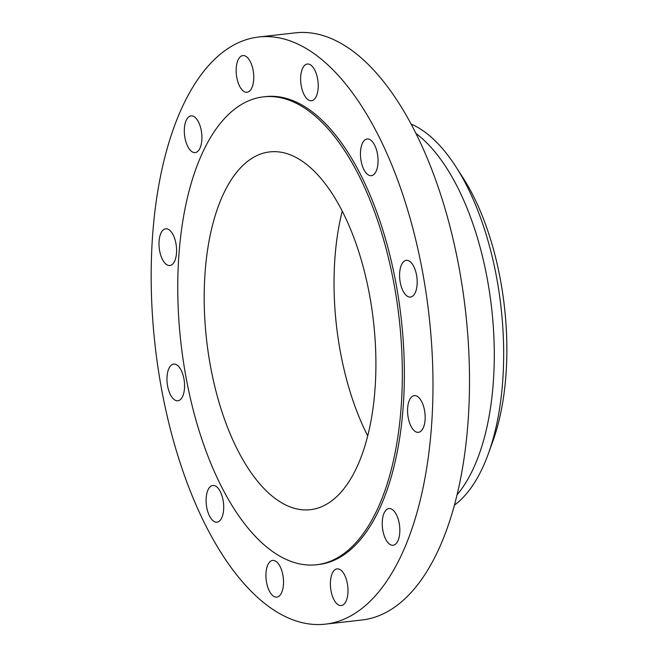 <?xml version="1.0" encoding="UTF-8"?>
<svg xmlns="http://www.w3.org/2000/svg" width="657" height="657" viewBox="0 0 657 657"><rect width="100%" height="100%" fill="white"/><g stroke="black" fill="none" stroke-linecap="round" stroke-linejoin="round"><path stroke-width="0.99" d="M174.548 399.85A18.47 8.615 -96.5 0 0 177.842 400.778A18.47 8.615 -96.5 0 0 184.56 384.912A18.47 8.615 -96.5 0 0 176.979 365.013A18.47 8.615 -96.5 0 0 173.686 364.077A18.47 8.615 -96.5 0 0 166.968 379.943A18.47 8.615 -96.5 0 0 174.548 399.85M166.574 264.574A18.47 8.615 -96.5 0 0 169.867 265.502A18.47 8.615 -96.5 0 0 176.585 249.644A18.47 8.615 -96.5 0 0 169.005 229.736A18.47 8.615 -96.5 0 0 165.712 228.808A18.47 8.615 -96.5 0 0 158.994 244.667A18.47 8.615 -96.5 0 0 166.574 264.574M191.901 151.652A18.47 8.615 -96.5 0 0 195.195 152.58A18.47 8.615 -96.5 0 0 201.913 136.722A18.47 8.615 -96.5 0 0 194.341 116.815A18.47 8.615 -96.5 0 0 191.039 115.887A18.47 8.615 -96.5 0 0 184.321 131.745A18.47 8.615 -96.5 0 0 191.901 151.652M243.747 91.339A18.47 8.615 -96.5 0 0 247.04 92.267A18.47 8.615 -96.5 0 0 253.758 76.409A18.47 8.615 -96.5 0 0 246.178 56.502A18.47 8.615 -96.5 0 0 242.885 55.574A18.47 8.615 -96.5 0 0 236.167 71.432A18.47 8.615 -96.5 0 0 243.747 91.339M308.215 99.79A18.47 8.615 -96.5 0 0 311.508 100.726A18.47 8.615 -96.5 0 0 318.226 84.86A18.47 8.615 -96.5 0 0 310.646 64.953A18.47 8.615 -96.5 0 0 307.353 64.025A18.47 8.615 -96.5 0 0 300.635 79.891A18.47 8.615 -96.5 0 0 308.215 99.79M368.035 174.746A18.47 8.615 -96.5 0 0 371.328 175.682A18.47 8.615 -96.5 0 0 378.046 159.815A18.47 8.615 -96.5 0 0 370.466 139.916A18.47 8.615 -96.5 0 0 367.173 138.98A18.47 8.615 -96.5 0 0 360.455 154.847A18.47 8.615 -96.5 0 0 368.035 174.746M407.168 296.126A18.47 8.615 -96.5 0 0 410.469 297.054A18.47 8.615 -96.5 0 0 417.187 281.196A18.47 8.615 -96.5 0 0 409.607 261.289A18.47 8.615 -96.5 0 0 406.313 260.361A18.47 8.615 -96.5 0 0 399.596 276.219A18.47 8.615 -96.5 0 0 407.168 296.126M415.142 431.394A18.47 8.615 -96.5 0 0 418.443 432.331A18.47 8.615 -96.5 0 0 425.161 416.464A18.47 8.615 -96.5 0 0 417.581 396.565A18.47 8.615 -96.5 0 0 414.28 395.629A18.47 8.615 -96.5 0 0 407.57 411.496A18.47 8.615 -96.5 0 0 415.142 431.394M389.815 544.316A18.47 8.615 -96.5 0 0 393.108 545.253A18.47 8.615 -96.5 0 0 399.826 529.386A18.47 8.615 -96.5 0 0 392.254 509.487A18.47 8.615 -96.5 0 0 388.952 508.551A18.47 8.615 -96.5 0 0 382.234 524.417A18.47 8.615 -96.5 0 0 389.815 544.316M337.969 604.637A18.47 8.615 -96.5 0 0 341.27 605.565A18.47 8.615 -96.5 0 0 347.988 589.707A18.47 8.615 -96.5 0 0 340.408 569.8A18.47 8.615 -96.5 0 0 337.107 568.872A18.47 8.615 -96.5 0 0 330.397 584.73A18.47 8.615 -96.5 0 0 337.969 604.637M213.689 521.223A18.47 8.615 -96.5 0 0 216.982 522.151A18.47 8.615 -96.5 0 0 223.7 506.292A18.47 8.615 -96.5 0 0 216.12 486.385A18.47 8.615 -96.5 0 0 212.827 485.457A18.47 8.615 -96.5 0 0 206.109 501.316A18.47 8.615 -96.5 0 0 213.689 521.223M273.501 596.178A18.47 8.615 -96.5 0 0 276.802 597.114A18.47 8.615 -96.5 0 0 283.52 581.248A18.47 8.615 -96.5 0 0 275.94 561.349A18.47 8.615 -96.5 0 0 272.639 560.413A18.47 8.615 -96.5 0 0 265.929 576.279A18.47 8.615 -96.5 0 0 273.501 596.178M454.34 505.192A198.513 92.58 -96.5 0 0 488.438 453.478A198.513 92.58 -96.5 0 0 455.974 166.853A198.513 92.58 -96.5 0 0 422.09 130.094A198.513 92.58 -96.5 0 0 411.175 124.074M325.33 624.15L361.851 620.011A295.461 137.798 -96.5 0 0 469.328 366.212A295.461 137.798 -96.5 0 0 348.087 47.756A295.461 137.798 -96.5 0 0 295.346 32.85L258.825 36.989A295.461 137.798 -96.5 0 0 151.348 290.788A295.461 137.798 -96.5 0 0 272.589 609.244A295.461 137.798 -96.5 0 0 325.33 624.15A295.461 137.798 -96.5 0 0 432.807 370.343A295.461 137.798 -96.5 0 0 311.566 51.895A295.461 137.798 -96.5 0 0 258.825 36.989M316.543 564.749L318.571 564.519A235.444 109.809 -96.5 0 0 404.219 362.27A235.444 109.809 -96.5 0 0 307.607 108.504A235.444 109.809 -96.5 0 0 265.576 96.62L263.547 96.85A235.444 109.809 -96.5 0 0 177.907 299.099A235.444 109.809 -96.5 0 0 274.519 552.866A235.444 109.809 -96.5 0 0 316.543 564.749A235.444 109.809 -96.5 0 0 402.191 362.5A235.444 109.809 -96.5 0 0 305.579 108.725A235.444 109.809 -96.5 0 0 263.547 96.85M278.174 500.618A180.043 83.973 -96.5 0 0 310.309 509.701A180.043 83.973 -96.5 0 0 375.804 355.035A180.043 83.973 -96.5 0 0 301.924 160.981A180.043 83.973 -96.5 0 0 269.781 151.898A180.043 83.973 -96.5 0 0 204.294 306.556A180.043 83.973 -96.5 0 0 278.174 500.618M342.248 211.078A180.043 83.973 -96.5 0 0 367.698 435.813M456.985 494.885A198.513 92.58 -96.5 0 0 491.6 307.969A198.513 92.58 -96.5 0 0 416.053 133.535M488.438 453.478L492.873 441.159A182.35 85.049 -96.5 0 0 463.054 177.866L455.974 166.853"/></g></svg>

